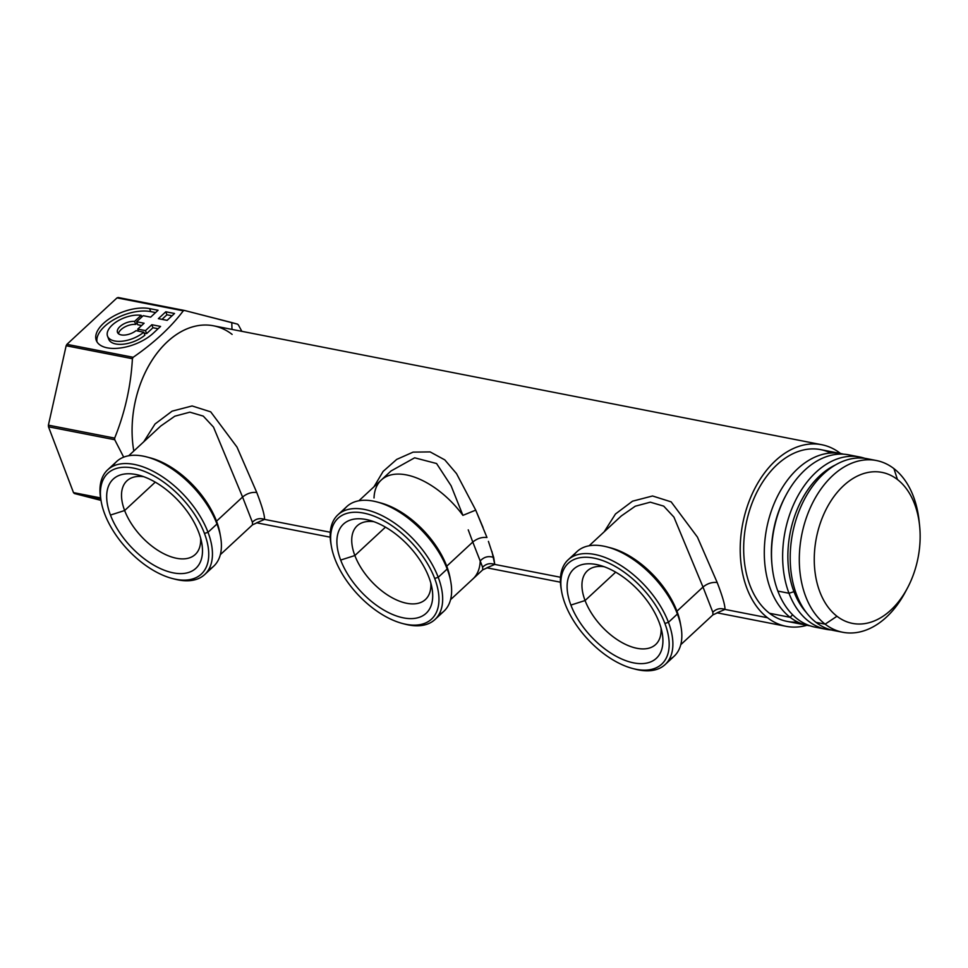 <?xml version="1.0" encoding="UTF-8"?>
<svg xmlns="http://www.w3.org/2000/svg" width="968" height="968" viewBox="0 0 968 968"><rect width="100%" height="100%" fill="white"/><g stroke="black" fill="none" stroke-linecap="round" stroke-linejoin="round"><path stroke-width="1.45" d="M48.4 425.158A108.392 72.987 101.1 0 0 48.485 426.791L73.495 492.615A108.392 72.987 101.1 0 0 74.367 493.511L100.999 500.383L74.367 493.511A108.392 72.987 -78.9 0 1 73.495 492.615L48.485 426.791A108.392 72.987 -78.9 0 1 48.4 425.158L114.66 438.105A108.392 72.987 101.1 0 0 114.732 439.738L48.485 426.791L114.732 439.738L123.686 457.162L114.732 439.738A108.392 72.987 -78.9 0 1 114.66 438.105L48.4 425.158L66.151 345.745L48.4 425.158M118.193 297.503A108.392 72.987 101.1 0 0 117.031 297.878L66.913 344.342A108.392 72.987 101.1 0 0 66.151 345.745A108.392 72.987 -78.9 0 1 66.913 344.342L117.031 297.878A108.392 72.987 -78.9 0 1 118.193 297.503L184.452 310.462L118.193 297.503M231.981 329.41L231.8 322.574L237.571 324.159A108.392 72.987 -78.9 0 1 238.455 325.054L241.843 331.334L238.455 325.054A108.392 72.987 101.1 0 0 237.571 324.159L184.452 310.462A108.392 72.987 101.1 0 0 183.291 310.825L117.031 297.878L183.291 310.825C170.997 327.184 154.287 342.66 133.173 357.289L66.913 344.342L133.173 357.289A108.392 72.987 101.1 0 0 132.41 358.704L66.151 345.745L132.41 358.704C130.898 386.038 124.981 412.501 114.66 438.105C124.981 412.501 130.898 386.038 132.41 358.704A108.392 72.987 -78.9 0 1 133.173 357.289C154.287 342.66 170.997 327.184 183.291 310.825A108.392 72.987 -78.9 0 1 184.452 310.462L231.8 322.574L231.981 329.41M100.575 497.915L73.495 492.615L100.575 497.915M100.696 498.665L74.367 493.511L100.696 498.665M158.062 310.268L149.592 308.611A34.364 17.242 -20.8 0 0 103.491 323.36A34.364 17.242 -20.8 0 0 107.267 347.851A34.364 17.242 -20.8 0 0 153.368 333.113L160.567 326.434L151.831 324.728L145.49 330.608L137.758 329.096L144.099 323.227L136.633 321.763L143.191 315.677L150.657 317.141L158.062 310.268L150.657 317.141L143.191 315.677L136.633 321.763L144.099 323.227L137.758 329.096L145.49 330.608L151.831 324.728L160.567 326.434L153.368 333.113A34.364 17.242 159.2 0 1 120.093 348.032A34.364 17.242 159.2 0 1 96.292 340.434A34.364 17.242 159.2 0 1 111.961 317.105A34.364 17.242 159.2 0 1 149.592 308.611L158.062 310.268M165.794 311.781L158.389 318.654L167.125 320.36L174.53 313.487L165.794 311.781L166.932 314.781L161.995 319.355L166.932 314.781L165.794 311.781L174.53 313.487L167.125 320.36L158.389 318.654L165.794 311.781M232.114 334.384A92.529 62.303 101.1 0 0 159.889 349.581A92.529 62.303 101.1 0 0 133.802 451.027A92.529 62.303 -78.9 0 1 213.492 325.793L821.65 444.699A92.529 62.303 101.1 0 0 746.437 509.011A92.529 62.303 101.1 0 0 767.527 617.741A92.529 62.303 101.1 0 0 786.137 626.332A92.529 62.303 101.1 0 0 806.973 625.28A92.529 62.303 -78.9 0 1 767.527 617.741L724.971 609.416L767.527 617.741A92.529 62.303 -78.9 0 1 751.628 495.156A92.529 62.303 -78.9 0 1 840.26 453.278A92.529 62.303 101.1 0 0 821.65 444.699M256.774 522.768L264.542 519.405L330.294 532.255L264.542 519.405C264.675 515.266 262.074 506.3 256.762 492.494L237.003 447.095L210.709 411.848L192.112 405.955L172.098 411.158L155.049 423.984L143.748 441.795L155.049 423.984L172.098 411.158L192.112 405.955L210.709 411.848L237.003 447.095L256.762 492.494C251.704 491.938 246.985 493.45 242.569 497.032L213.492 427.082L203.28 416.107L189.885 412.162L174.821 416.192L160.833 425.968L174.821 416.192L189.885 412.162L203.292 416.119L213.492 427.082L242.569 497.032C246.985 493.45 251.704 491.938 256.762 492.494C262.074 506.3 264.675 515.266 264.542 519.405L256.774 522.768M488.416 541.354L493.704 557.447L494.757 564.417L486.989 567.78L494.757 564.417L560.508 577.267L494.757 564.417L491.901 551.361M604.189 531.807L615.479 513.996L632.528 501.182L652.541 495.979L671.139 501.86L697.432 537.107L717.191 582.518C722.503 596.312 725.105 605.29 724.971 609.416C720.313 607.831 716.26 608.775 712.823 612.236L712.932 614.861L712.823 612.236C716.26 608.775 720.313 607.831 724.971 609.416L717.203 612.78L724.971 609.416C725.105 605.29 722.503 596.312 717.191 582.518L697.432 537.107L671.139 501.86L652.541 495.979L632.528 501.182L615.479 513.996L604.177 531.807M155.594 312.567L150.73 311.611L149.592 308.611L150.73 311.611A34.364 17.242 -20.8 0 0 114.43 319.319A34.364 17.242 -20.8 0 0 97.006 341.885A34.364 17.242 159.2 0 1 114.43 319.319A34.364 17.242 159.2 0 1 150.73 311.611L155.594 312.567M158.099 328.733L152.968 327.728L151.831 324.728L152.968 327.728L146.628 333.609L145.49 330.608L146.628 333.609L144.099 333.113L146.628 333.609L152.968 327.728L158.099 328.733M138.545 331.177L137.758 329.096L138.545 331.177M141.63 325.514L137.771 324.752L136.633 321.763L137.771 324.752L141.63 325.514M172.062 315.786L166.932 314.781L172.062 315.786M483.08 527.584L475.724 510.124L456.521 473.618L444.796 459.885L430.131 451.911L413.106 452.129L396.711 459.401L383.122 471.404L373.963 486.807L383.122 471.404L396.711 459.401L413.106 452.129L430.131 451.911L444.796 459.885L456.521 473.618L475.724 510.124L462.91 515.363L451.1 485.767L436.568 463.527L414.643 457.804L391.048 470.968L414.643 457.804L436.568 463.527L451.1 485.767L462.91 515.363L475.724 510.124L486.977 537.506C481.919 536.95 477.2 538.462 472.783 542.044L468.234 529.847M830.725 453.012A87.507 58.927 101.1 0 0 752.088 503.118A87.507 58.927 101.1 0 0 769.5 613.276A87.507 58.927 101.1 0 0 797.68 622.037M494.757 564.417C490.098 562.819 486.045 563.763 482.608 567.224L482.717 569.849L482.608 567.224L472.783 542.044C477.2 538.462 481.919 536.95 486.977 537.506M252.394 522.224C255.83 518.751 259.884 517.819 264.542 519.405C259.884 517.819 255.83 518.751 252.394 522.224L242.569 497.032L252.394 522.224L252.503 524.837L252.394 522.224M118.483 333.718A11.689 5.856 159.2 0 1 135.702 324.413L137.129 323.082L135.702 324.413A11.689 5.856 -20.8 0 0 118.483 333.718M108.331 337.578A22.337 11.205 -20.8 0 0 122.065 344.305A22.337 11.205 -20.8 0 0 144.885 335.182L143.748 332.193L135.992 330.669A11.689 5.856 159.2 0 1 124.957 335.037A11.689 5.856 159.2 0 1 117.503 332.387A11.689 5.856 159.2 0 1 122.27 324.8A11.689 5.856 159.2 0 1 134.564 321.412L135.702 324.413L134.564 321.412L141.147 315.314A22.337 11.205 -20.8 0 0 117.152 321.34A22.337 11.205 -20.8 0 0 107.545 336.162A22.337 11.205 -20.8 0 0 122.367 341.184A22.337 11.205 -20.8 0 0 143.748 332.193L144.885 335.182A22.337 11.205 159.2 0 1 123.505 344.172A22.337 11.205 159.2 0 1 108.682 339.163L107.545 336.162M493.704 557.447C488.513 555.692 484.024 556.854 480.225 560.932C484.024 556.854 488.513 555.692 493.704 557.447M702.998 587.044L673.922 517.106L663.721 506.131L650.315 502.174L635.25 506.216L621.262 515.98L635.25 506.216L650.315 502.174L663.721 506.131L673.922 517.106L702.998 587.044C707.414 583.474 712.145 581.962 717.191 582.518C712.145 581.962 707.414 583.474 702.998 587.044L712.823 612.236L702.998 587.044L676.959 611.195L702.998 587.044M807.723 625.425L787.105 621.395A87.507 58.927 -78.9 0 1 769.5 613.276L790.118 617.306L769.5 613.276A87.507 58.927 -78.9 0 1 749.547 510.451A87.507 58.927 -78.9 0 1 820.683 449.624L841.313 453.653A87.507 58.927 101.1 0 0 770.177 514.48A87.507 58.927 101.1 0 0 790.118 617.306A87.507 58.927 101.1 0 0 807.723 625.425A87.507 58.927 101.1 0 0 810.059 625.812A87.507 58.927 -78.9 0 1 790.118 617.306A87.507 58.927 -78.9 0 1 770.71 512.81A87.507 58.927 -78.9 0 1 843.624 454.186A87.507 58.927 101.1 0 0 841.313 453.653M680.649 624.941A67.421 36.627 -132.8 0 0 676.959 611.195A67.421 36.627 -132.8 0 0 608.775 547.404M476.813 552.425L480.225 560.932A67.421 36.627 47.2 0 1 472.953 578.9A67.421 36.627 -132.8 0 0 480.225 560.932L482.608 567.224M220.22 534.917A67.421 36.627 -132.8 0 0 216.529 521.171L242.569 497.032L216.529 521.171A67.421 36.627 -132.8 0 0 148.346 457.392M141.788 316.984L141.147 315.314L141.788 316.984M450.435 579.929A67.421 36.627 -132.8 0 0 446.744 566.183L472.783 542.044L446.744 566.183A67.421 36.627 -132.8 0 0 378.561 502.404M358.898 500.771L381.283 480.019A67.421 36.627 47.2 0 1 462.91 515.363A67.421 36.627 -132.8 0 0 381.283 480.019A67.421 36.627 -132.8 0 0 374.023 497.976M792.647 614.801L790.118 617.306L792.647 614.801M669.045 659.74A71.378 38.78 -132.8 0 0 681 626.744A71.378 38.78 -132.8 0 0 677.394 614.014L676.959 611.195A67.421 36.627 47.2 0 1 680.359 623.21L681 626.744M208.616 569.716A71.378 38.78 -132.8 0 0 220.571 536.72A71.378 38.78 -132.8 0 0 216.965 524.003L216.529 521.171A67.421 36.627 47.2 0 1 219.93 533.186L220.571 536.72M141.147 315.314L134.564 321.412A11.689 5.856 -20.8 0 0 119.669 326.845A11.689 5.856 -20.8 0 0 120.903 334.831A11.689 5.856 -20.8 0 0 135.992 330.669L143.748 332.193A22.337 11.205 159.2 0 1 114.345 340.918A22.337 11.205 159.2 0 1 111.937 325.333A22.337 11.205 159.2 0 1 141.147 315.314M438.831 614.728A71.378 38.78 -132.8 0 0 450.786 581.732A71.378 38.78 -132.8 0 0 447.18 569.015L446.744 566.183A67.421 36.627 47.2 0 1 450.144 578.198L450.786 581.732M376.782 501.908L380.255 502.815A67.421 36.627 47.2 0 1 446.744 566.183L447.18 569.015A71.378 38.78 -132.8 0 0 376.782 501.908A71.378 38.78 -132.8 0 0 342.974 511.334M606.996 546.92L610.469 547.815A67.421 36.627 47.2 0 1 676.959 611.195L677.394 614.014A71.378 38.78 -132.8 0 0 606.996 546.92A71.378 38.78 -132.8 0 0 573.189 556.346M146.567 456.908L150.04 457.804A67.421 36.627 47.2 0 1 216.529 521.171L216.965 524.003A71.378 38.78 -132.8 0 0 146.567 456.908A71.378 38.78 -132.8 0 0 112.76 466.322M561.658 591.702L561.234 589.343A71.378 38.78 47.2 0 1 600.717 555.971A71.378 38.78 47.2 0 1 668.44 622.315L664.895 623.452A68.74 37.341 -132.8 0 0 599.676 559.564A68.74 37.341 -132.8 0 0 561.658 591.702A68.74 37.341 -132.8 0 0 565.13 603.947A68.74 37.341 -132.8 0 0 632.915 668.561A68.74 37.341 -132.8 0 0 664.895 623.452L668.44 622.315A71.378 38.78 -132.8 0 0 620.282 565.143A71.378 38.78 -132.8 0 0 568.107 559.843L577.061 551.542A71.378 38.78 47.2 0 1 629.236 556.842A71.378 38.78 47.2 0 1 677.394 614.014L668.44 622.315A71.378 38.78 47.2 0 1 635.238 669.166A71.378 38.78 47.2 0 1 634.064 668.852A71.378 38.78 -132.8 0 0 665.173 664.544A71.378 38.78 -132.8 0 0 668.44 622.315L677.394 614.014A71.378 38.78 47.2 0 1 674.127 656.244L665.173 664.544M101.229 501.678L100.805 499.331A71.378 38.78 47.2 0 1 140.287 465.959A71.378 38.78 47.2 0 1 208.011 532.303L204.466 533.441A68.74 37.341 -132.8 0 0 139.247 469.553A68.74 37.341 -132.8 0 0 101.229 501.678A68.74 37.341 -132.8 0 0 104.701 513.935A68.74 37.341 -132.8 0 0 172.486 578.549A68.74 37.341 -132.8 0 0 204.466 533.441L208.011 532.303A71.378 38.78 -132.8 0 0 159.853 475.119A71.378 38.78 -132.8 0 0 107.678 469.819L116.632 461.53A71.378 38.78 47.2 0 1 168.807 466.818A71.378 38.78 47.2 0 1 216.965 524.003L208.011 532.303A71.378 38.78 47.2 0 1 174.809 579.142A71.378 38.78 47.2 0 1 173.635 578.828A71.378 38.78 -132.8 0 0 204.744 574.52A71.378 38.78 -132.8 0 0 208.011 532.303L216.965 524.003A71.378 38.78 47.2 0 1 213.698 566.219L204.744 574.52M331.443 546.69L331.02 544.331A71.378 38.78 47.2 0 1 370.502 510.971A71.378 38.78 47.2 0 1 438.226 577.315L434.68 578.441A68.74 37.341 -132.8 0 0 369.461 514.553A68.74 37.341 -132.8 0 0 331.443 546.69A68.74 37.341 -132.8 0 0 334.916 558.935A68.74 37.341 -132.8 0 0 402.7 623.549A68.74 37.341 -132.8 0 0 434.68 578.441L438.226 577.315A71.378 38.78 -132.8 0 0 390.068 520.131A71.378 38.78 -132.8 0 0 337.892 514.831L346.846 506.53A71.378 38.78 47.2 0 1 399.022 511.83A71.378 38.78 47.2 0 1 447.18 569.015L438.226 577.315A71.378 38.78 47.2 0 1 405.023 624.154A71.378 38.78 47.2 0 1 403.85 623.84A71.378 38.78 -132.8 0 0 434.959 619.532A71.378 38.78 -132.8 0 0 438.226 577.315L447.18 569.015A71.378 38.78 47.2 0 1 443.913 611.231L434.959 619.532M337.892 514.831A71.378 38.78 -132.8 0 0 331.25 545.529M568.107 559.843A71.378 38.78 -132.8 0 0 561.464 590.54M107.678 469.819A71.378 38.78 -132.8 0 0 101.035 500.516M565.13 603.947A68.74 37.341 47.2 0 1 593.892 558.1A68.74 37.341 47.2 0 1 664.895 623.452A68.74 37.341 47.2 0 1 636.133 669.299A68.74 37.341 47.2 0 1 565.13 603.947M570.89 605.073A60.802 33.033 -132.8 0 0 633.701 662.886A60.802 33.033 -132.8 0 0 659.135 622.327A60.802 33.033 -132.8 0 0 596.336 564.525A60.802 33.033 -132.8 0 0 570.89 605.073L585.071 600.535A50.227 27.285 -132.8 0 0 630.47 646.467A50.227 27.285 -132.8 0 0 661.047 628.111A50.227 27.285 47.2 0 1 655.675 644.506A50.227 27.285 47.2 0 1 618.963 640.78A50.227 27.285 47.2 0 1 585.071 600.535L570.89 605.073A60.802 33.033 47.2 0 1 599.18 565.167A60.802 33.033 47.2 0 1 659.135 622.327A60.802 33.033 47.2 0 1 662.209 633.169A60.802 33.033 47.2 0 1 628.583 661.592A60.802 33.033 47.2 0 1 570.89 605.073M104.701 513.935A68.74 37.341 47.2 0 1 133.463 468.089A68.74 37.341 47.2 0 1 204.466 533.441A68.74 37.341 47.2 0 1 175.704 579.275A68.74 37.341 47.2 0 1 104.701 513.935M110.461 515.061A60.802 33.033 -132.8 0 0 173.26 572.862A60.802 33.033 -132.8 0 0 198.706 532.315A60.802 33.033 -132.8 0 0 135.907 474.501A60.802 33.033 -132.8 0 0 110.461 515.061L124.642 510.523A50.227 27.285 -132.8 0 0 170.041 556.443A50.227 27.285 -132.8 0 0 200.618 538.099A50.227 27.285 47.2 0 1 195.246 554.482A50.227 27.285 47.2 0 1 158.534 550.756A50.227 27.285 47.2 0 1 124.642 510.523L110.461 515.061A60.802 33.033 47.2 0 1 138.739 475.155A60.802 33.033 47.2 0 1 198.706 532.315A60.802 33.033 47.2 0 1 201.78 543.145A60.802 33.033 47.2 0 1 168.154 571.568A60.802 33.033 47.2 0 1 110.461 515.061M334.916 558.935A68.74 37.341 47.2 0 1 363.678 513.101A68.74 37.341 47.2 0 1 434.68 578.441A68.74 37.341 47.2 0 1 405.919 624.287A68.74 37.341 47.2 0 1 334.916 558.935M340.675 560.061A60.802 33.033 -132.8 0 0 403.487 617.874A60.802 33.033 -132.8 0 0 428.921 577.315A60.802 33.033 -132.8 0 0 366.122 519.514A60.802 33.033 -132.8 0 0 340.675 560.061L354.857 555.535A50.227 27.285 -132.8 0 0 400.256 601.455A50.227 27.285 -132.8 0 0 430.833 583.111A50.227 27.285 47.2 0 1 425.46 599.495A50.227 27.285 47.2 0 1 388.749 595.768A50.227 27.285 47.2 0 1 354.857 555.535L340.675 560.061A60.802 33.033 47.2 0 1 368.953 520.155A60.802 33.033 47.2 0 1 428.921 577.315A60.802 33.033 47.2 0 1 431.994 588.157A60.802 33.033 47.2 0 1 398.368 616.58A60.802 33.033 47.2 0 1 340.675 560.061M604.117 566.703A50.227 27.285 -132.8 0 0 585.071 600.535L615.684 572.161L585.071 600.535A50.227 27.285 47.2 0 1 587.37 570.83A50.227 27.285 47.2 0 1 604.117 566.703M143.688 476.692A50.227 27.285 -132.8 0 0 124.642 510.523L155.255 482.149L124.642 510.523A50.227 27.285 47.2 0 1 126.941 480.806A50.227 27.285 47.2 0 1 143.688 476.692M373.902 521.704A50.227 27.285 -132.8 0 0 354.857 555.535L385.47 527.149L354.857 555.535A50.227 27.285 47.2 0 1 357.156 525.818A50.227 27.285 47.2 0 1 373.902 521.704M907.403 588.145L905.249 592.174A87.507 58.927 -78.9 0 1 825.135 624.154L836.969 616.253L825.135 624.154A87.507 58.927 -78.9 0 1 810.107 508.224A87.507 58.927 -78.9 0 1 893.924 468.621L897.445 479.523A76.932 51.8 101.1 0 0 823.756 514.335A76.932 51.8 101.1 0 0 836.969 616.253A76.932 51.8 101.1 0 0 907.403 588.145A76.932 51.8 101.1 0 0 919.6 525.745A76.932 51.8 101.1 0 0 897.445 479.523L893.924 468.621A87.507 58.927 -78.9 0 1 919.128 521.195L919.6 525.745M842.741 632.273L833.63 630.495A87.507 58.927 -78.9 0 1 816.024 622.376L825.135 624.154L816.024 622.376A87.507 58.927 -78.9 0 1 796.083 519.538A87.507 58.927 -78.9 0 1 867.207 458.723L876.318 460.502A87.507 58.927 101.1 0 0 805.182 521.316A87.507 58.927 101.1 0 0 825.135 624.154A87.507 58.927 101.1 0 0 842.741 632.273A87.507 58.927 101.1 0 0 906.338 590.069M919.346 523.555A87.507 58.927 101.1 0 0 893.924 468.621A87.507 58.927 101.1 0 0 876.318 460.502M836.969 616.253A76.932 51.8 -78.9 0 1 823.756 514.335A76.932 51.8 -78.9 0 1 897.445 479.523A76.932 51.8 -78.9 0 1 910.658 581.441A76.932 51.8 -78.9 0 1 836.969 616.253M871.72 459.885A87.507 58.927 101.1 0 0 797.148 516.295A87.507 58.927 101.1 0 0 816.024 622.376A87.507 58.927 101.1 0 0 838.24 631.112M806.296 612.466A84.071 56.604 -78.9 0 1 793.954 591.678A84.071 56.604 -78.9 0 1 835.094 465.124A84.071 56.604 101.1 0 0 793.954 591.678A84.071 56.604 101.1 0 0 806.296 612.466M785.665 495.785A84.071 56.604 101.1 0 0 772.053 565.457M854.236 456.327A87.773 59.096 101.1 0 0 786.052 495.059A87.773 59.096 101.1 0 0 772.125 566.256A87.773 59.096 101.1 0 0 777.861 591.085A87.773 59.096 101.1 0 0 820.707 627.821A87.773 59.096 -78.9 0 1 815.068 627.131A87.773 59.096 -78.9 0 1 777.861 591.085L788.993 593.263A87.773 59.096 101.1 0 0 826.188 629.309A87.773 59.096 101.1 0 0 831.318 629.974A87.773 59.096 -78.9 0 1 788.993 593.263L777.861 591.085A87.773 59.096 -78.9 0 1 785.532 496.052A87.773 59.096 -78.9 0 1 848.742 454.839L859.874 457.017A87.773 59.096 101.1 0 0 796.652 498.23A87.773 59.096 101.1 0 0 788.993 593.263L793.954 591.678L788.993 593.263A87.773 59.096 -78.9 0 1 798.394 495.023A87.773 59.096 -78.9 0 1 864.872 458.336A87.773 59.096 101.1 0 0 859.874 457.017M772.125 566.256L771.968 564.671A84.071 56.604 -78.9 0 1 785.29 496.475L786.052 495.059M256.581 522.793L330.221 537.192M486.795 567.805L560.436 582.204M717.01 612.817L786.137 626.332M717.53 612.768L712.932 614.861L680.782 644.664M487.315 567.756L482.717 569.849L450.556 599.664M257.101 522.744L252.503 524.837L220.341 554.652M391.048 470.968L381.283 480.019M621.262 515.98L589.113 545.783M160.833 425.956L128.683 455.771M632.915 668.561L635.238 669.166M172.486 578.549L174.809 579.142M402.7 623.549L405.023 624.154M815.068 627.131L826.188 629.309"/></g></svg>
